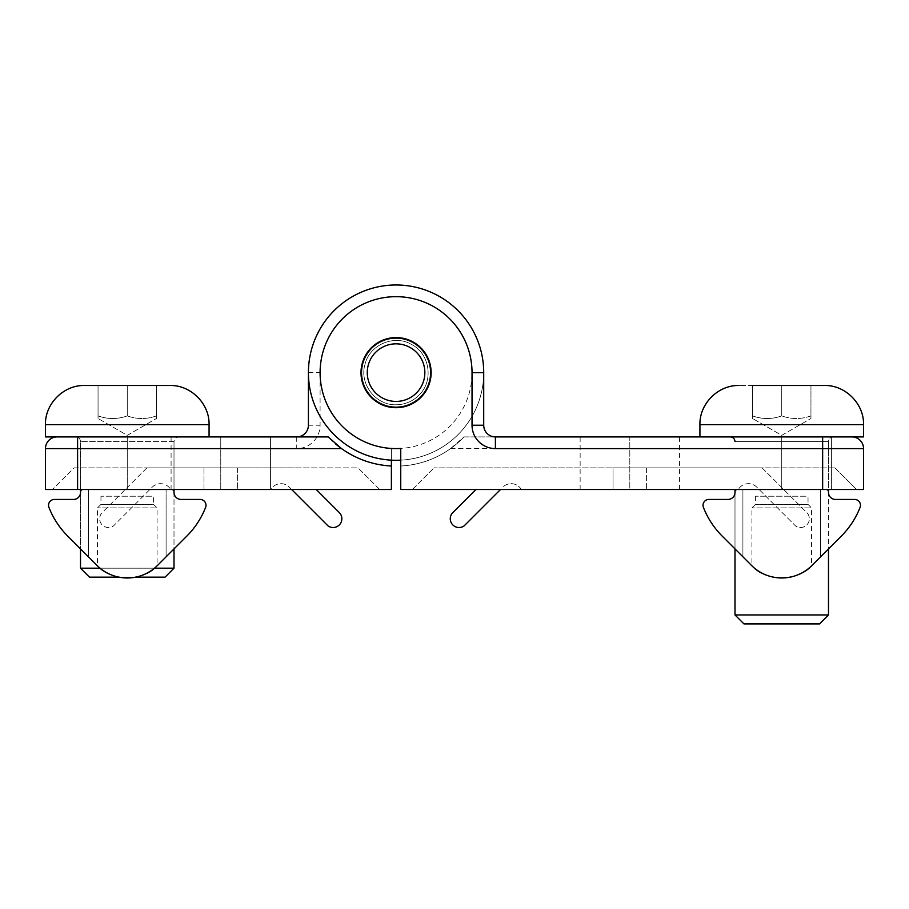 <?xml version="1.0" encoding="UTF-8"?>
<svg xmlns="http://www.w3.org/2000/svg" width="909" height="909" viewBox="0 0 909 909"><rect width="100%" height="100%" fill="white"/><g stroke="black" fill="none" stroke-linecap="round" stroke-linejoin="round"><path stroke-width="0.68" stroke-dasharray="4.54 3.41" d="M646.594 467.885L646.594 489.508L738.313 489.508L646.594 489.508L646.594 467.885L762.094 467.885L806.862 512.653A8.76 8.76 0 0 1 795.523 525.913L756.697 487.088A11.692 11.692 0 0 0 738.313 489.508A11.692 11.692 0 0 1 756.697 487.088L795.523 525.913A8.76 8.76 0 0 0 806.862 512.653L762.094 467.885L613.018 467.885L613.018 489.508L613.018 467.885L497.518 467.885L646.594 467.885M475.907 489.508L452.75 512.653A8.76 8.76 0 0 0 464.09 525.913L500.495 489.508M521.3 489.508A11.692 11.692 0 0 0 502.916 487.088A11.692 11.692 0 0 1 521.3 489.508L613.018 489.508L521.3 489.508M400.744 448.455L400.744 466.01A93.502 93.502 0 0 0 450.569 448.603L463.965 436.911L851.858 436.911M400.744 460.159A87.65 87.65 0 0 1 308.469 375.747A87.65 87.65 0 0 1 394.506 284.994A87.65 87.65 0 0 1 483.713 372.633L483.713 425.23L483.713 372.633A87.65 87.65 0 0 0 394.506 284.994A87.65 87.65 0 0 0 308.469 375.747A87.65 87.65 0 0 0 400.744 460.159L400.744 466.01A93.502 93.502 0 0 0 463.965 436.911A93.502 93.502 0 0 1 400.744 466.01A93.502 93.502 0 0 0 463.965 436.911L495.405 436.911A11.692 11.692 0 0 1 483.713 425.23A11.692 11.692 0 0 0 495.405 436.911A11.692 11.692 0 0 1 483.713 425.23L483.713 372.633A87.65 87.65 0 0 0 394.506 284.994A87.65 87.65 0 0 0 308.469 375.747A87.65 87.65 0 0 0 400.744 460.159L400.744 489.508L822.645 489.508L822.645 436.911L699.93 436.911L863.55 436.911L699.93 436.911L863.55 436.911L863.55 424.639L699.93 424.639L863.55 424.639L699.93 424.639L699.93 436.911M629.812 436.911L831.405 436.911L580.135 436.911L831.405 436.911L580.135 436.911L679.477 436.911L580.135 436.911L629.812 436.911L629.812 489.508L781.74 489.508L580.135 489.508L831.405 489.508L580.135 489.508L629.812 489.508L629.812 436.911M834.916 467.885L434.048 467.885L834.916 467.885L856.539 489.508L834.916 467.885M781.74 489.508L831.405 489.508L781.74 489.508L781.74 436.911L781.74 489.508M412.425 489.508L434.048 467.885L412.425 489.508L856.539 489.508L412.425 489.508M431.127 372.633A35.065 35.065 0 0 1 378.53 402.994A35.065 35.065 0 0 1 378.53 342.273A35.065 35.065 0 0 1 431.127 372.633A35.065 35.065 0 0 1 378.53 402.994A35.065 35.065 0 0 1 378.53 342.273A35.065 35.065 0 0 1 431.127 372.633A35.065 35.065 0 0 0 378.53 342.273A35.065 35.065 0 0 0 378.53 402.994A35.065 35.065 0 0 0 431.127 372.633M450.569 448.603L863.55 448.603L863.55 489.508L822.645 489.508M396.063 401.426A28.804 28.804 0 0 0 421.003 358.237A28.804 28.804 0 0 0 371.122 358.237A28.804 28.804 0 0 0 396.063 401.426M396.063 407.698A35.065 35.065 0 0 0 426.423 355.101A35.065 35.065 0 0 0 365.702 355.101A35.065 35.065 0 0 0 396.063 407.698A35.065 35.065 0 0 0 426.423 355.101A35.065 35.065 0 0 0 365.702 355.101A35.065 35.065 0 0 0 396.063 407.698A35.065 35.065 0 0 0 426.423 355.101A35.065 35.065 0 0 0 365.702 355.101A35.065 35.065 0 0 0 396.063 407.698A35.065 35.065 0 0 0 426.423 355.101A35.065 35.065 0 0 0 365.702 355.101A35.065 35.065 0 0 0 396.063 407.698A35.065 35.065 0 0 0 426.423 355.101A35.065 35.065 0 0 0 365.702 355.101A35.065 35.065 0 0 0 396.063 407.698A35.065 35.065 0 0 0 426.423 355.101A35.065 35.065 0 0 0 365.702 355.101A35.065 35.065 0 0 0 396.063 407.698A35.065 35.065 0 0 0 426.423 355.101A35.065 35.065 0 0 0 365.702 355.101A35.065 35.065 0 0 0 396.063 407.698M203.968 467.885L203.968 489.508L170.687 489.508L203.968 489.508L203.968 467.885L146.906 467.885L102.138 512.653A8.76 8.76 0 0 0 113.477 525.913L152.303 487.088A11.692 11.692 0 0 1 170.687 489.508A11.692 11.692 0 0 0 152.303 487.088L113.477 525.913A8.76 8.76 0 0 1 102.138 512.653L146.906 467.885L237.544 467.885L237.544 489.508L237.544 467.885L294.607 467.885L203.968 467.885M291.63 489.508L289.21 487.088A11.692 11.692 0 0 0 270.825 489.508L237.544 489.508L270.825 489.508A11.692 11.692 0 0 1 289.21 487.088L328.035 525.913A8.76 8.76 0 0 0 339.375 512.653L316.23 489.508M391.393 448.455L391.393 489.508L77.595 489.508L77.595 436.911L296.72 436.911A11.692 11.692 0 0 0 308.412 425.23L308.412 372.633A87.65 87.65 0 0 1 397.619 284.994A87.65 87.65 0 0 1 483.668 375.747A87.65 87.65 0 0 1 391.393 460.159L391.393 466.01L391.393 460.159A87.65 87.65 0 0 0 483.668 375.747A87.65 87.65 0 0 0 397.619 284.994A87.65 87.65 0 0 0 308.412 372.633A87.65 87.65 0 0 1 397.619 284.994A87.65 87.65 0 0 1 483.668 375.747A87.65 87.65 0 0 1 391.393 460.159L391.393 448.455A75.97 75.97 0 0 0 471.964 375.747A75.97 75.97 0 0 0 397.619 296.686A75.97 75.97 0 0 0 320.093 372.633L320.093 425.23A23.373 23.373 0 0 1 296.72 448.603L77.595 448.603L77.595 436.911L220.762 436.911L57.142 436.911A11.692 11.692 0 0 0 45.45 448.603L77.595 448.603L77.595 489.508L270.428 489.508L45.45 489.508M391.393 460.159A87.65 87.65 0 0 0 483.668 375.747A87.65 87.65 0 0 0 397.619 284.994A87.65 87.65 0 0 0 308.412 372.633A87.65 87.65 0 0 0 439.888 448.546A87.65 87.65 0 0 0 439.888 296.72A87.65 87.65 0 0 0 308.412 372.633A87.65 87.65 0 0 0 439.888 448.546A87.65 87.65 0 0 0 439.888 296.72A87.65 87.65 0 0 0 308.412 372.633L308.412 425.23A11.692 11.692 0 0 1 296.72 436.911L328.172 436.911A93.502 93.502 0 0 0 335.762 444.092M220.762 436.911L220.762 489.508L220.762 436.911L220.762 489.508L220.762 436.911L270.428 436.911L127.26 436.911L270.428 436.911L270.428 489.508L220.762 489.508L270.428 489.508L270.428 436.911L270.428 489.508M341.557 448.603A93.502 93.502 0 0 0 391.393 466.01A93.502 93.502 0 0 1 328.172 436.911A93.502 93.502 0 0 0 391.393 466.01M74.084 467.885L358.078 467.885L74.084 467.885L52.461 489.508L74.084 467.885M379.701 489.508L358.078 467.885L379.701 489.508L52.461 489.508L379.701 489.508M360.998 372.633A35.065 35.065 0 0 0 413.595 402.994A35.065 35.065 0 0 0 413.595 342.273A35.065 35.065 0 0 0 360.998 372.633A35.065 35.065 0 0 0 413.595 402.994A35.065 35.065 0 0 0 413.595 342.273A35.065 35.065 0 0 0 360.998 372.633A35.065 35.065 0 0 0 413.595 402.994A35.065 35.065 0 0 0 413.595 342.273A35.065 35.065 0 0 0 360.998 372.633A35.065 35.065 0 0 1 413.595 342.273A35.065 35.065 0 0 1 413.595 402.994A35.065 35.065 0 0 1 360.998 372.633M361.884 372.633A34.19 34.19 0 0 0 413.152 402.233A34.19 34.19 0 0 0 413.152 343.023A34.19 34.19 0 0 0 361.884 372.633A34.19 34.19 0 0 0 413.152 402.233A34.19 34.19 0 0 0 413.152 343.023A34.19 34.19 0 0 0 361.884 372.633M482.997 361.407A87.65 87.65 0 0 0 342.875 302.958A87.65 87.65 0 0 0 362.316 453.534A87.65 87.65 0 0 0 482.997 361.407A87.65 87.65 0 0 0 342.875 302.958A87.65 87.65 0 0 0 362.316 453.534A87.65 87.65 0 0 0 482.997 361.407M429.968 368.259A34.19 34.19 0 0 0 375.326 345.465A34.19 34.19 0 0 0 382.905 404.187A34.19 34.19 0 0 0 429.968 368.259A34.19 34.19 0 0 0 375.326 345.465A34.19 34.19 0 0 0 382.905 404.187A34.19 34.19 0 0 0 429.968 368.259M482.406 357.521A87.65 87.65 0 0 1 365.986 454.966A87.65 87.65 0 0 1 339.807 305.424A87.65 87.65 0 0 1 482.406 357.521A87.65 87.65 0 0 1 365.986 454.966A87.65 87.65 0 0 1 339.807 305.424A87.65 87.65 0 0 1 482.406 357.521M429.741 366.736A34.19 34.19 0 0 1 384.337 404.744A34.19 34.19 0 0 1 374.122 346.42A34.19 34.19 0 0 1 429.741 366.736A34.19 34.19 0 0 1 384.337 404.744A34.19 34.19 0 0 1 374.122 346.42A34.19 34.19 0 0 1 429.741 366.736M734.995 489.508L734.995 614.95L828.485 614.95L734.995 614.95L828.485 614.95L828.485 441.592L734.995 441.592L828.485 441.592C828.769 438.752 830.326 437.184 833.167 436.911L730.313 436.911L833.167 436.911C830.326 437.184 828.769 438.752 828.485 441.592L828.485 489.508M828.485 491.61L828.485 548.922M734.995 614.95L743.948 623.904L819.532 623.904L743.948 623.904L819.532 623.904L828.485 614.95M824.395 385.484L739.085 385.484L824.395 385.484C845.325 384.95 864.084 403.721 863.55 424.639M781.74 385.484L781.74 415.879L781.74 385.484L810.953 385.484L810.953 415.879C801.215 419.39 791.478 419.39 781.74 415.879C791.478 419.39 801.215 419.39 810.953 415.879C810.953 419.39 810.953 419.39 810.953 415.879C810.953 419.39 810.953 419.39 810.953 415.879C801.215 419.39 791.478 419.39 781.74 415.879C791.478 419.39 801.215 419.39 810.953 415.879C810.953 419.39 810.953 419.39 810.953 415.879C810.953 419.39 810.953 419.39 810.953 415.879L810.953 385.484L752.527 385.484L781.74 385.484L781.74 415.879C772.002 419.39 762.265 419.39 752.527 415.879L752.527 385.484L781.74 385.484L752.527 385.484L752.527 415.879C752.527 419.39 752.527 419.39 752.527 415.879C752.527 419.39 752.527 419.39 752.527 415.879C762.265 419.39 772.002 419.39 781.74 415.879L781.74 385.484L810.953 385.484L752.527 385.484L752.527 415.879C752.527 419.39 752.527 419.39 752.527 415.879C752.527 419.39 752.527 419.39 752.527 415.879L752.527 385.484M781.74 415.879C772.002 419.39 762.265 419.39 752.527 415.879C762.265 419.39 772.002 419.39 781.74 415.879M80.515 489.508L80.515 441.592C80.265 438.774 78.697 437.218 75.833 436.911C78.697 437.218 80.265 438.774 80.515 441.592L80.515 568.193L174.005 568.193L80.515 568.193L174.005 568.193L174.005 441.592L80.515 441.592L174.005 441.592C174.289 438.752 175.846 437.184 178.687 436.911L75.833 436.911L178.687 436.911C175.846 437.184 174.289 438.752 174.005 441.592L174.005 489.508M154.473 568.193L100.07 568.193M174.005 491.61L174.005 548.922M45.45 436.911L209.07 436.911L45.45 436.911L209.07 436.911L209.07 424.639L45.45 424.639L209.07 424.639L45.45 424.639L45.45 436.911M80.515 568.193L89.468 577.158L165.052 577.158L89.468 577.158L165.052 577.158L174.005 568.193M118.92 577.158L135.623 577.158M98.047 385.484L156.473 385.484L98.047 385.484L156.473 385.484L98.047 385.484L127.26 385.484L127.26 415.879C117.522 419.39 107.785 419.39 98.047 415.879L98.047 385.484L98.047 415.879C98.047 419.39 98.047 419.39 98.047 415.879C98.047 419.39 98.047 419.39 98.047 415.879C107.785 419.39 117.522 419.39 127.26 415.879L127.26 385.484L98.047 385.484L98.047 415.879C98.047 419.39 98.047 419.39 98.047 415.879C98.047 419.39 98.047 419.39 98.047 415.879L98.047 385.484M156.473 415.879C146.735 419.39 136.998 419.39 127.26 415.879C136.998 419.39 146.735 419.39 156.473 415.879L156.473 385.484L127.26 385.484L156.473 385.484L156.473 415.879C156.473 419.39 156.473 419.39 156.473 415.879C156.473 419.39 156.473 419.39 156.473 415.879C146.735 419.39 136.998 419.39 127.26 415.879C117.522 419.39 107.785 419.39 98.047 415.879C107.785 419.39 117.522 419.39 127.26 415.879L127.26 385.484L127.26 415.879C136.998 419.39 146.735 419.39 156.473 415.879L156.473 385.484L156.473 415.879C156.473 419.39 156.473 419.39 156.473 415.879C156.473 419.39 156.473 419.39 156.473 415.879M84.605 385.484L169.915 385.484M811.93 565.478C800.09 581.533 763.424 581.544 751.561 565.478L742.903 556.808L742.903 489.508L820.577 489.508L742.903 489.508L820.577 489.508L742.903 489.508L742.903 556.808L751.561 565.478C763.424 581.544 800.09 581.533 811.93 565.478L820.577 556.831L811.93 565.478C800.09 581.533 763.424 581.544 751.561 565.478L742.903 556.808L751.561 565.478C763.424 581.544 800.09 581.533 811.93 565.478L841.257 536.162A84.151 84.151 0 0 0 860.073 507.438A5.852 5.852 0 0 0 854.619 499.439L835.507 499.439A7.011 7.011 0 0 1 828.497 492.428L828.497 491.837A2.341 2.341 0 0 0 826.167 489.508L737.335 489.508A2.341 2.341 0 0 0 735.006 491.837L735.006 492.428A7.011 7.011 0 0 1 727.995 499.439L708.884 499.439A5.852 5.852 0 0 0 703.43 507.438A84.151 84.151 0 0 0 722.246 536.162L751.561 565.478A42.689 42.689 0 0 0 811.93 565.478M811.544 565.864C811.578 566.296 798.386 578.544 781.74 577.988C765.094 578.533 751.902 566.273 751.936 565.852C751.902 566.273 765.094 578.533 781.74 577.988C798.386 578.544 811.578 566.296 811.544 565.864L811.544 507.904L751.936 507.904L811.544 507.904L808.033 504.393L755.447 504.393L808.033 504.393L808.033 496.212L755.447 496.212L808.033 496.212M755.447 496.212L755.447 504.393L751.936 507.904L751.936 565.852M737.335 489.508L826.167 489.508M157.45 565.478C145.61 581.533 108.944 581.544 97.081 565.478L88.423 556.808L88.423 489.508L166.097 489.508L88.423 489.508L166.097 489.508L88.423 489.508L88.423 556.808L97.081 565.478C108.944 581.544 145.61 581.533 157.45 565.478L166.097 556.831L157.45 565.478C145.61 581.533 108.944 581.544 97.081 565.478L88.423 556.808L97.081 565.478C108.944 581.544 145.61 581.533 157.45 565.478L186.777 536.162A84.151 84.151 0 0 0 205.593 507.438A5.852 5.852 0 0 0 200.139 499.439L181.027 499.439A7.011 7.011 0 0 1 174.017 492.428L174.017 491.837A2.341 2.341 0 0 0 171.687 489.508L82.855 489.508A2.341 2.341 0 0 0 80.526 491.837L80.526 492.428A7.011 7.011 0 0 1 73.515 499.439L54.404 499.439A5.852 5.852 0 0 0 48.95 507.438A84.151 84.151 0 0 0 67.766 536.162L97.081 565.478A42.689 42.689 0 0 0 157.45 565.478M157.064 565.864C157.098 566.296 143.906 578.544 127.26 577.988C110.614 578.533 97.422 566.273 97.456 565.852C97.422 566.273 110.614 578.533 127.26 577.988C143.906 578.544 157.098 566.296 157.064 565.864L157.064 507.904L97.456 507.904L157.064 507.904L153.553 504.393L100.967 504.393L153.553 504.393L153.553 496.212L100.967 496.212L153.553 496.212M100.967 496.212L100.967 504.393L97.456 507.904L97.456 565.852M82.855 489.508L171.687 489.508M296.72 436.911L296.72 448.603M308.412 425.23L320.093 425.23M308.412 372.633L320.093 372.633M127.26 489.508L127.26 436.911L127.26 489.508M580.135 489.508L580.135 436.911M831.405 489.508L831.405 436.911L831.405 489.508M679.477 489.508L679.477 436.911M396.063 404.778C375.849 405.494 359.203 384.041 364.929 364.645C369.259 344.875 394.176 334.092 411.55 344.466C429.616 353.578 433.866 380.394 419.492 394.631C413.084 401.244 405.266 404.619 396.063 404.778C375.849 405.494 359.203 384.041 364.929 364.645C369.259 344.875 394.176 334.092 411.55 344.466C429.616 353.578 433.866 380.394 419.492 394.631C413.084 401.244 405.266 404.619 396.063 404.778C375.849 405.494 359.203 384.041 364.929 364.645C369.259 344.875 394.176 334.092 411.55 344.466C429.616 353.578 433.866 380.394 419.492 394.631C413.084 401.244 405.266 404.619 396.063 404.778M171.085 489.508L171.085 436.911M77.595 489.508L77.595 436.911M734.995 492.826L734.995 548.911M781.74 435.354L810.953 418.481L781.74 435.354L752.527 418.481L781.74 435.354M734.995 441.592C734.745 438.774 733.177 437.218 730.313 436.911M80.515 492.826L80.515 548.911M127.26 435.354L156.473 418.481L127.26 435.354L98.047 418.481L127.26 435.354M820.577 556.831L820.577 489.508L820.577 556.831M166.097 556.831L166.097 489.508L166.097 556.831"/><path stroke-width="1.36" d="M500.495 489.508L464.09 525.913A8.76 8.76 0 0 1 452.75 512.653L475.907 489.508M495.405 436.911L495.405 448.603L822.645 448.603L822.645 489.508L863.55 489.508L863.55 448.603A11.692 11.692 0 0 0 851.858 436.911L495.405 436.911A11.692 11.692 0 0 1 483.713 425.23L483.713 372.633A87.65 87.65 0 0 0 394.506 284.994A87.65 87.65 0 0 0 308.469 375.747A87.65 87.65 0 0 0 400.744 460.159M863.55 448.603A11.692 11.692 0 0 0 851.858 436.911A11.692 11.692 0 0 1 863.55 448.603L822.645 448.603L822.645 436.911L863.55 436.911L863.55 424.639C864.084 403.721 845.325 384.95 824.395 385.484L752.527 385.484M822.645 489.508L400.744 489.508L400.744 448.455A75.97 75.97 0 0 1 320.161 375.747A75.97 75.97 0 0 1 394.506 296.686A75.97 75.97 0 0 1 472.032 372.633L472.032 425.23A23.373 23.373 0 0 0 495.405 448.603M431.127 372.633A35.065 35.065 0 0 1 378.53 402.994A35.065 35.065 0 0 1 378.53 342.273A35.065 35.065 0 0 1 431.127 372.633M396.063 407.698A35.065 35.065 0 0 0 426.423 355.101A35.065 35.065 0 0 0 365.702 355.101A35.065 35.065 0 0 0 396.063 407.698M396.063 401.426A28.804 28.804 0 0 0 421.003 358.237A28.804 28.804 0 0 0 371.122 358.237A28.804 28.804 0 0 0 396.063 401.426M77.595 436.911L57.142 436.911A11.692 11.692 0 0 0 45.45 448.603L45.45 489.508L77.595 489.508L77.595 436.911L328.172 436.911L341.557 448.603A93.502 93.502 0 0 1 335.762 444.092M308.412 425.23L308.412 372.633L308.412 425.23A11.692 11.692 0 0 1 296.72 436.911L328.172 436.911L296.72 436.911A11.692 11.692 0 0 0 308.412 425.23M270.428 436.911L220.762 436.911M391.393 460.159L391.393 466.01A93.502 93.502 0 0 1 341.557 448.603L45.45 448.603A11.692 11.692 0 0 1 57.142 436.911M316.23 489.508L339.375 512.653A8.76 8.76 0 0 1 328.035 525.913L291.63 489.508M391.393 466.01L391.393 489.508L77.595 489.508M45.45 489.508L45.45 448.603M828.485 548.922L828.485 614.95L734.995 614.95L734.995 548.911M828.485 489.508L828.485 491.61M734.995 614.95L743.948 623.904L819.532 623.904L828.485 614.95M781.74 385.484L824.395 385.484M174.005 548.922L174.005 568.193L154.473 568.193M100.07 568.193L80.515 568.193L80.515 548.911M174.005 489.508L174.005 491.61M209.07 436.911L45.45 436.911L45.45 424.639L209.07 424.639L209.07 436.911M135.623 577.158L165.052 577.158L174.005 568.193M80.515 568.193L89.468 577.158L118.92 577.158M169.915 385.484C190.845 384.95 209.604 403.721 209.07 424.639C209.604 403.721 190.845 384.95 169.915 385.484L84.605 385.484C63.675 384.95 44.916 403.721 45.45 424.639C44.916 403.721 63.675 384.95 84.605 385.484M826.167 489.508A2.341 2.341 0 0 1 828.497 491.837L828.497 492.428A7.011 7.011 0 0 0 835.507 499.439L854.619 499.439A5.852 5.852 0 0 1 860.073 507.438A84.151 84.151 0 0 1 841.257 536.162L811.93 565.478A42.689 42.689 0 0 1 751.561 565.478L722.246 536.162A84.151 84.151 0 0 1 703.43 507.438A5.852 5.852 0 0 1 708.884 499.439L727.995 499.439A7.011 7.011 0 0 0 735.006 492.428L735.006 491.837A2.341 2.341 0 0 1 737.335 489.508M171.687 489.508A2.341 2.341 0 0 1 174.017 491.837L174.017 492.428A7.011 7.011 0 0 0 181.027 499.439L200.139 499.439A5.852 5.852 0 0 1 205.593 507.438A84.151 84.151 0 0 1 186.777 536.162L157.45 565.478A42.689 42.689 0 0 1 97.081 565.478L67.766 536.162A84.151 84.151 0 0 1 48.95 507.438A5.852 5.852 0 0 1 54.404 499.439L73.515 499.439A7.011 7.011 0 0 0 80.526 492.428L80.526 491.837A2.341 2.341 0 0 1 82.855 489.508M483.713 425.23L472.032 425.23M483.713 372.633L472.032 372.633M699.93 436.911L699.93 424.639C699.396 403.721 718.155 384.95 739.085 385.484C718.155 384.95 699.396 403.721 699.93 424.639L863.55 424.639M734.995 441.592C734.745 438.774 733.177 437.218 730.313 436.911M734.995 489.508L734.995 492.826M80.515 489.508L80.515 492.826"/></g></svg>
